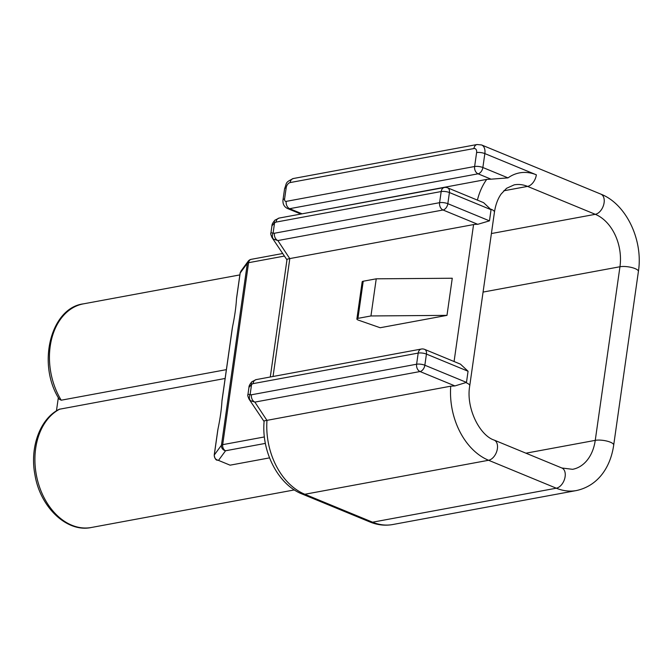 <?xml version="1.0" encoding="UTF-8"?>
<svg xmlns="http://www.w3.org/2000/svg" width="672" height="672" viewBox="0 0 672 672"><rect width="100%" height="100%" fill="white"/><g stroke="black" fill="none" stroke-linecap="round" stroke-linejoin="round"><path stroke-width="1.01" d="M249.077 399.193L264.104 421.546M272.068 237.653L286.961 259.862M240.131 273.378A3.923 1.151 8.1 0 1 240.106 273.202A3.923 1.151 8.1 0 1 240.181 273.034L241.004 271.018M232.243 328.465L232.512 326.92C234.696 316.428 236.023 307.112 236.485 298.981L240.181 273.034L247.346 263.248A4.906 4.628 -143.8 0 1 248.161 261.257L241.021 270.992M217.711 430.584L217.972 429.047C220.164 418.547 221.491 409.24 221.953 401.1L222.071 399.916M236.485 298.981L236.611 297.788M269.531 457.876L230.084 465.175L218.492 460.396C215.578 459.656 214.175 457.85 214.284 454.994L217.972 429.047M216.493 459.841L217.14 460.228M264.39 436.943L222.684 444.662A4.906 3.536 79.5 0 0 225.557 450.761A4.906 4.628 -143.8 0 1 221.449 445.217L214.284 454.994A3.923 1.151 -171.9 0 0 214.208 455.154A3.923 1.151 -171.9 0 0 214.208 455.204M225.128 378.462L59.287 409.265M226.38 369.642L61.219 400.201L59.245 399.202C36.641 363.972 50.761 307.843 83.429 303.853A61.782 44.554 -100.5 0 0 61.219 400.201M56.448 410.878L58.338 397.614M376.236 278.821L452.264 278.242L446.981 315.37L380.167 327.734L358.462 320.158A3.923 1.151 8.1 0 1 356.882 318.973A3.923 1.151 8.1 0 1 357.941 318.36L370.944 315.958L376.236 278.821L363.224 281.224A3.923 1.151 -171.9 0 0 362.166 281.837L356.882 318.973M446.981 315.37L370.944 315.958M286.205 201.373A2.94 1.848 112.4 0 1 284.592 198.954L286.18 187.816A4.906 3.083 112.4 0 1 290.178 182.557L473.928 148.554A4.906 3.083 112.4 0 1 476.608 152.578L474.625 166.505L286.205 201.373A5.888 4.242 79.5 0 0 289.64 208.69L478.069 173.821A5.888 3.696 -67.6 0 0 482.866 167.513A5.888 1.722 -171.9 0 0 474.625 166.505A5.888 4.242 79.5 0 0 478.069 173.821L491.047 179.172L508.024 177.878L482.866 167.513L484.848 153.586A10.786 6.77 -67.6 0 0 481.706 145.009M491.047 179.172L486.721 179.39L300.896 214.04L287.465 208.488C284.113 206.808 282.626 203.935 283.004 199.87A5.888 1.722 -171.9 0 1 284.592 198.954M444.343 187.505L279.174 218.064A5.888 4.242 79.5 0 0 276.007 222.104L441.185 191.545A5.888 1.722 8.1 0 1 449.425 192.545A5.888 3.696 -67.6 0 0 447.661 187.849A5.888 5.888 0 0 0 444.343 187.505A5.888 4.242 79.5 0 0 441.185 191.545L439.597 202.684A5.888 4.242 79.5 0 0 443.033 210A5.888 3.696 -67.6 0 0 447.838 203.683A5.888 1.722 -171.9 0 0 439.597 202.684L274.42 233.243A5.888 4.242 79.5 0 0 277.864 240.559L443.033 210L477.758 224.314L489.468 220.853L447.838 203.683L449.425 192.545L491.056 209.706L491.123 209.244A10.786 3.158 -171.9 0 1 494.449 212.125C495.6 204.691 497.851 198.635 501.194 193.956L506.587 188.286L514.206 184.85A42.168 30.408 -100.5 0 1 527.554 186.396L595.3 214.318A10.786 6.77 -67.6 0 0 603.683 204.733A10.786 6.77 -67.6 0 0 600.86 194.132L481.614 144.967L477.086 144.514L293.345 178.517C284.743 182.675 287.095 182.498 284.584 188.731L283.004 199.87M447.661 187.849L483.605 202.667L491.056 209.706L489.468 220.853M274.982 220.114A5.888 2.848 48.9 0 0 274.932 220.156A5.888 2.848 48.9 0 0 274.562 222.844L276.007 222.104M279.166 218.072L274.924 220.164C272.824 222.634 271.832 224.532 271.958 225.842L274.562 222.844L273.118 233.008A5.888 4.544 124.1 0 0 273.479 239.14L277.864 240.559L289.758 258.594L287.053 259.224M271.673 236.964L273.479 239.14M274.42 233.243L271.295 232.848M289.758 258.594A10.786 3.158 8.1 0 1 289.817 258.577L473.567 224.582A10.786 3.158 8.1 0 1 477.758 224.314M424.67 349.39A5.888 5.888 0 0 0 421.352 349.037A5.888 4.242 79.5 0 0 418.194 353.086A5.888 1.722 8.1 0 1 426.434 354.085A5.888 3.696 -67.6 0 0 424.67 349.39L460.463 364.148L468.065 371.246L466.477 382.393L454.936 385.921L450.736 386.19L264.163 420.874C261.114 451.156 277.939 484.604 302.173 494.029A10.786 6.77 112.4 0 0 304.836 494.264A63.748 45.965 -100.5 0 1 266.994 420.185M392.759 524.53L576.509 490.535A63.748 45.965 79.5 0 1 556.315 488.2L372.574 522.194A10.786 6.77 112.4 0 1 369.911 521.959C377.471 525.05 385.081 525.907 392.759 524.53A63.748 45.965 -100.5 0 1 372.574 522.194L304.836 494.264L488.578 460.27L556.315 488.2A10.786 6.77 112.4 0 0 564.707 478.607A10.786 6.77 112.4 0 0 561.884 468.006L494.147 440.084C479.9 435.574 465.688 408.173 469.745 385.736A10.786 3.158 -171.9 0 0 466.41 382.855L466.477 382.393L424.847 365.224A5.888 1.722 -171.9 0 0 416.606 364.224A5.888 4.242 79.5 0 0 420.042 371.54A5.888 3.696 -67.6 0 0 424.847 365.224L426.434 354.085L468.065 371.246M251.992 381.654A5.888 2.848 48.9 0 0 251.941 381.696C249.833 384.174 248.842 386.064 248.968 387.383L251.572 384.384A5.888 2.848 48.9 0 1 251.933 381.704L256.175 379.613A5.888 4.242 79.5 0 0 253.016 383.645L418.194 353.086L416.606 364.224L251.429 394.783A5.888 4.242 79.5 0 0 254.873 402.1L420.042 371.54L454.936 385.921M251.429 394.783L250.127 394.548A5.888 4.544 124.1 0 0 250.488 400.68L254.873 402.1L266.826 420.218M248.699 398.538L250.488 400.68M253.016 383.645L251.572 384.384L250.127 394.548L248.304 394.388M230.084 465.175L218.492 460.396L225.557 450.761L265.373 443.394M282.551 253.537L251.219 259.333A4.906 3.536 79.5 0 0 248.581 262.702A4.906 1.436 8.1 0 0 247.346 263.248L221.449 445.217A4.906 1.436 -171.9 0 1 222.684 444.662L248.581 262.702L284.239 256.099M221.953 401.1L232.512 326.92M294.378 489.922L91.384 527.486A61.782 44.554 -100.5 0 1 37.758 481.194A61.782 44.554 -100.5 0 1 59.968 409.021M357.941 318.36L363.224 281.224M287.389 208.454A8.828 5.544 -67.6 0 0 289.64 208.69L301.787 213.696M286.18 187.816A5.888 1.722 -171.9 0 0 284.584 188.731M290.178 182.557A5.888 4.242 -100.5 0 1 293.286 178.525M473.928 148.554A5.888 4.242 -100.5 0 1 477.086 144.514M476.608 152.578A5.888 1.722 8.1 0 1 484.848 153.586L536.357 174.821A10.786 6.77 112.4 0 1 527.554 186.396L503.782 190.789M536.357 174.821A52.962 38.186 79.5 0 0 508.024 177.878M473.567 224.582L454.079 361.511M273.042 376.48L289.817 258.577M450.736 386.19A63.748 45.965 79.5 0 0 488.578 460.27A10.786 6.77 112.4 0 0 496.969 450.677A10.786 6.77 112.4 0 0 494.147 440.084M486.721 179.39A63.748 45.965 79.5 0 0 477.414 200.113M525.932 453.188L595.249 440.362A42.168 30.408 -100.5 0 1 572.578 469.316L561.884 468.006M491.4 233.545L595.3 214.318A42.168 30.408 -100.5 0 1 619.954 266.75L595.249 440.362A10.786 3.158 8.1 0 1 607.177 441.16A10.786 3.158 8.1 0 1 613.696 445.082L638.4 271.471C643.356 240.274 626.304 203.952 600.86 194.132M638.4 271.471A10.786 3.158 8.1 0 0 631.882 267.557A10.786 3.158 8.1 0 0 619.954 266.75L483.076 292.076M240.416 272.101L240.114 273.16M251.219 259.333A4.906 4.906 0 0 0 248.161 261.257M236.62 297.713L240.106 273.202M217.703 430.651L214.208 455.162C214.763 458.354 215.762 460.043 217.207 460.219M222.088 399.84L232.235 328.524M91.384 527.486C67.284 532.837 40.278 507.662 34.944 474.86C29.543 447.224 40.177 418.488 59.279 409.265M239.862 274.907L83.429 303.853M272.269 237.905C270.833 234.998 270.396 233.327 270.95 232.882M469.745 385.736L494.449 212.125M271.933 225.918L270.976 232.688M249.287 399.462C247.901 396.732 247.456 395.052 247.96 394.422M421.352 349.037L256.183 379.604M248.942 387.458L247.985 394.229M270.287 376.992L287.045 259.224M369.911 521.959L302.173 494.029M576.509 490.535C598.886 485.604 610.739 466.141 613.696 445.082"/></g></svg>
